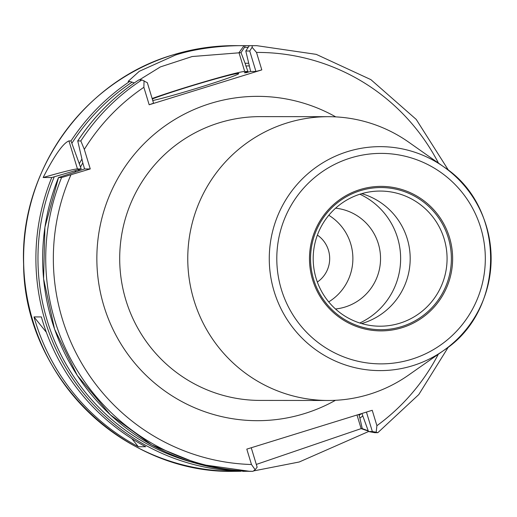<?xml version="1.0" encoding="UTF-8"?>
<svg xmlns="http://www.w3.org/2000/svg" width="517" height="517" viewBox="0 0 517 517"><rect width="100%" height="100%" fill="white"/><g stroke="black" fill="none" stroke-linecap="round" stroke-linejoin="round"><path stroke-width="0.78" d="M360.504 194.03A67.572 66.939 90.1 0 0 313.929 268.62A67.572 66.939 90.1 0 0 380.073 326.201A67.572 66.939 90.1 0 0 399.757 323.228A67.572 66.939 90.1 0 0 446.339 248.645A67.572 66.939 90.1 0 0 380.195 191.057A67.572 66.939 90.1 0 0 360.504 194.03M335.598 208.183A50.679 50.201 -89.9 0 1 380.312 253.711A50.679 50.201 -89.9 0 1 345.065 307.033A50.679 50.201 -89.9 0 1 335.507 308.992M361.751 193.655A67.572 66.939 -89.9 0 1 410.188 258.002A67.572 66.939 -89.9 0 1 362.876 323.196A67.572 66.939 -89.9 0 1 361.635 323.571M152.754 100.537A47.299 1.9 -16.9 0 0 199.956 87.321A47.299 1.9 -16.9 0 0 238.764 73.569A47.299 1.9 -16.9 0 0 187.051 87.308A47.299 1.9 -16.9 0 0 152.289 98.999M287.116 122.923A141.897 140.572 -89.9 0 1 328.463 116.687A141.897 140.572 -89.9 0 1 408.76 142.201L443.67 166.784A111.982 110.935 -89.9 0 1 443.502 350.591A111.982 110.935 -89.9 0 1 412.734 365.687A111.982 110.935 -89.9 0 1 274.146 291.465A111.982 110.935 -89.9 0 1 347.676 151.571A111.982 110.935 -89.9 0 1 443.67 166.784C506.324 207.278 506.233 310.206 443.502 350.591L408.546 375.109A141.897 140.572 -89.9 0 1 369.552 394.245A141.897 140.572 -89.9 0 1 328.205 400.481A141.897 140.572 -89.9 0 1 189.306 279.555A141.897 140.572 -89.9 0 1 287.116 122.923M368.531 431.54L299.227 461.991L253.673 470.916M81.175 168.936L70.991 140.921A212.842 210.852 -89.9 0 1 129.735 81.447L128.126 81.395L139.306 71.288L175.58 55.009C206.386 45.128 240.489 45.632 244.069 45.664L245.297 45.664A212.842 210.852 -89.9 0 1 246.945 45.664A212.842 210.852 -89.9 0 1 250.325 45.69L234.647 45.651A212.842 210.852 90.1 0 0 172.626 55.009A212.842 210.852 90.1 0 0 25.915 289.953A212.842 210.852 90.1 0 0 234.253 471.342L240.987 471.271A212.842 210.852 -89.9 0 1 51.752 177.525L81.175 168.936L77.453 168.93A54.059 2.171 -16.9 0 0 43.144 177.518L51.752 177.525M74.984 171.999A195.258 193.436 -89.9 0 1 75.656 170.636M82.927 163.391L84.588 168.936L58.511 177.531L61.588 177.538L90.255 168.943L84.316 149.387L80.826 140.934L77.705 140.954C93.92 116.377 114.289 96.026 138.808 79.909L138.827 79.902A212.842 210.852 90.1 0 0 77.75 140.928L82.927 163.391M247.294 471.265L242.732 471.349M70.991 140.921L68.942 140.921C63.152 143.112 54.55 155.307 43.144 177.518M33.999 316.921L41.373 316.927A212.842 210.852 90.1 0 0 145.697 446.733L138.323 446.727A212.842 210.852 90.1 0 1 33.999 316.921L46.356 332.289M256.309 464.428L361.137 428.619L362.268 428.619L368.13 430.764A211.156 209.178 90.1 0 0 368.182 430.726M248.005 47.351A211.156 209.178 90.1 0 0 244.463 47.37L241.025 52.656L245.097 63.274A195.258 193.436 -89.9 0 1 248.541 63.248M362.721 416.017A195.258 193.436 -89.9 0 1 359.89 418.072L358.798 414.447M362.268 428.619L359.89 418.072M245.097 63.274L245.905 65.95A192.576 190.773 -89.9 0 1 249.362 65.937L245.801 51.015L249.265 45.709L252.335 45.716A212.842 210.852 -89.9 0 1 256.775 45.67L253.705 45.67A212.842 210.852 90.1 0 0 249.265 45.709L249.265 45.709M79.469 163.391A195.258 193.436 -89.9 0 1 81.886 159.139M361.919 413.484L368.492 431.533L372.35 431.54L366.437 412.081M448.446 346.913L418.802 394.542L377.837 432.671L374.715 432.677L368.492 431.533M249.866 471.33L199.239 464.195L151.798 444.969L110.334 414.789L77.285 375.432L54.589 329.206L43.583 278.831L44.908 227.26L58.511 177.531A212.842 210.852 90.1 0 0 249.866 471.33L252.942 471.33A212.842 210.852 -89.9 0 1 61.588 177.538M70.887 174.94A206.089 204.163 90.1 0 0 251.475 464.518L246.796 449.124L372.227 410.291L376.906 425.685A206.089 204.163 90.1 0 0 438.306 354.235M438.481 163.133A206.089 204.163 90.1 0 0 256.503 52.43L261.809 69.892L255.947 71.475L250.648 71.469L245.95 72.761L244.334 72.761L247.973 71.469L244.703 71.469A54.059 2.171 -16.9 0 0 206.322 81.234A54.059 2.171 -16.9 0 0 152.134 98.501M80.826 140.934A212.842 210.852 -89.9 0 1 141.904 79.902L147.339 82.72L153.555 103.18L149.174 104.764L261.809 69.892M149.174 104.764L143.868 87.302A206.089 204.163 90.1 0 0 84.316 149.387M134.336 82.914L132.1 82.158A211.156 209.178 90.1 0 0 72.025 143.022M141.904 79.902L138.827 79.902M241.025 52.656L192.162 56.527L160.425 66.9L139.351 79.902M247.973 71.469L245.905 65.95M255.947 71.475L249.737 51.015L245.801 51.015M249.362 65.956L250.648 71.469M359.91 194.218A70.945 70.286 -89.9 0 1 400.63 258.649A70.945 70.286 -89.9 0 1 359.793 323.002M328.793 215.272A50.679 50.201 -89.9 0 1 328.715 301.889M317.386 235.093A28.377 28.112 -89.9 0 1 317.348 282.049M90.255 168.943L84.588 168.936M251.243 447.748L257.156 467.2L255.139 469.694L252.942 471.33M377.791 432.677L376.169 432.225L376.906 425.685M372.35 431.54L376.169 432.225M251.475 464.518L255.139 469.694M144.062 80.749L143.868 87.302M256.503 52.43L252.096 47.299L249.737 51.015M252.096 47.299L252.335 45.716M244.463 47.37L245.297 45.664M129.735 81.447L132.1 82.158M131.829 438.649L138.323 446.727M401.612 326.589A71.081 70.415 90.1 0 0 448.284 237.788A71.081 70.415 90.1 0 0 360.317 190.676A71.081 70.415 90.1 0 0 313.645 279.477A71.081 70.415 90.1 0 0 401.612 326.589M360.071 189.558A72.251 71.579 -89.9 0 1 449.486 237.445A72.251 71.579 -89.9 0 1 402.039 327.707A72.251 71.579 -89.9 0 1 312.623 279.82A72.251 71.579 -89.9 0 1 360.071 189.558M350.487 158.015A105.242 104.26 -89.9 0 1 480.732 227.771A105.242 104.26 -89.9 0 1 411.622 359.25A105.242 104.26 -89.9 0 1 281.377 289.494A105.242 104.26 -89.9 0 1 350.487 158.015M328.205 400.481L260.135 400.416A141.897 140.572 -89.9 0 1 121.243 279.49A141.897 140.572 -89.9 0 1 219.053 122.859A141.897 140.572 -89.9 0 1 260.4 116.622L328.463 116.687M335.488 400.294A162.17 160.651 -89.9 0 1 304.61 413.555A162.17 160.651 -89.9 0 1 103.911 306.07A162.17 160.651 -89.9 0 1 210.4 103.478A162.17 160.651 -89.9 0 1 335.746 116.881M78.545 170.83A192.576 190.773 -89.9 0 1 79.204 169.537M54.227 176.885A211.156 209.178 90.1 0 0 194.806 462.948M361.448 413.626A192.576 190.773 -89.9 0 1 359.069 415.364M80.555 166.972A192.576 190.773 -89.9 0 1 82.804 162.894M246.189 72.716A185.816 184.078 90.1 0 0 244.334 72.761M244.703 71.469L238.99 52.656L244.069 45.664M68.942 140.921L77.453 168.93M357.001 415.002L361.137 428.619L368.317 431.068M234.253 471.342C123.653 473.999 23.834 375.788 23.608 264.2C19.646 171.14 83.89 80.904 172.594 55.009C192.815 48.772 213.502 45.651 234.647 45.651M448.607 170.468L416.217 119.408L370.876 79.631L316.249 54.363L256.775 45.67"/></g></svg>
